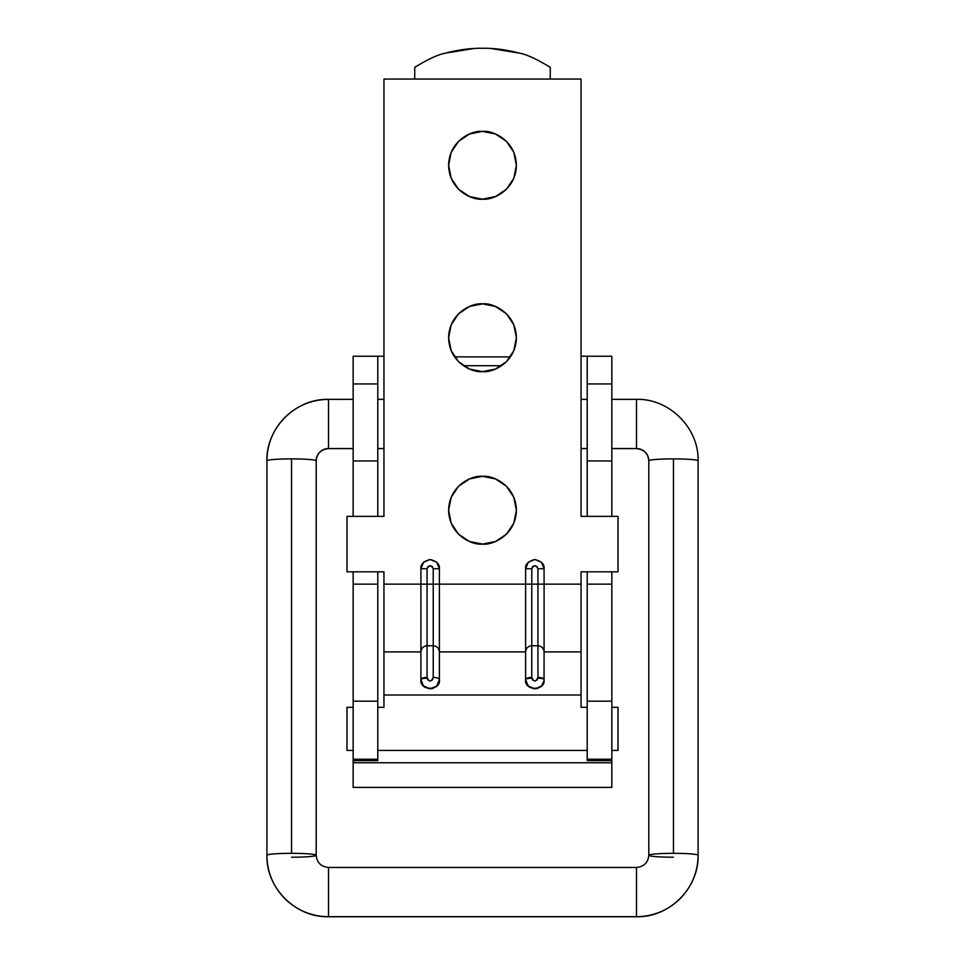 <?xml version="1.0" encoding="UTF-8"?>
<svg xmlns="http://www.w3.org/2000/svg" width="965" height="965" viewBox="0 0 965 965"><rect width="100%" height="100%" fill="white"/><g stroke="black" fill="none" stroke-linecap="round" stroke-linejoin="round"><path stroke-width="1.45" d="M611.846 399.341L636.49 399.341C669.348 398.461 698.962 428.002 698.081 460.824L698.081 855.267C698.962 888.102 669.348 917.631 636.49 916.75L328.51 916.75C295.652 917.631 266.038 888.102 266.919 855.267A24.644 1.942 0 0 1 291.551 853.325A24.644 1.942 0 0 1 316.194 855.267A24.644 1.942 0 0 1 291.551 857.21A24.644 1.942 180 0 0 316.194 855.267A24.644 1.942 180 0 0 291.551 853.325A24.644 1.942 180 0 0 266.919 855.267A61.591 61.41 -0 0 0 328.51 916.678L636.49 916.678A61.591 61.41 -0 0 0 698.081 855.267A24.644 1.942 180 0 0 673.449 853.325A24.644 1.942 180 0 0 648.806 855.267A24.644 1.942 180 0 0 673.449 857.21A24.644 1.942 0 0 1 648.806 855.267A24.644 1.942 0 0 1 673.449 853.325L673.449 458.882A24.644 1.942 180 0 0 648.806 460.824A12.316 12.28 -0 0 0 636.49 448.544A12.316 12.28 180 0 1 648.806 460.824A24.644 1.942 0 0 1 673.449 458.882A24.644 1.942 0 0 1 698.081 460.824A24.644 1.942 180 0 0 673.449 458.882L673.449 853.325A24.644 1.942 0 0 1 698.081 855.267A61.591 61.41 180 0 1 636.49 916.678L328.51 916.678L328.51 867.499L328.51 916.678A61.591 61.41 180 0 1 266.919 855.267L266.919 460.824A24.644 1.942 0 0 1 291.551 458.882L291.551 853.325L291.551 458.882A24.644 1.942 0 0 1 316.194 460.824A12.316 12.28 180 0 1 328.51 448.544L328.51 399.365L328.51 448.544A12.316 12.28 -0 0 0 316.194 460.824A24.644 1.942 180 0 0 291.551 458.882A24.644 1.942 180 0 0 266.919 460.824A61.591 61.41 180 0 1 328.51 399.426M328.51 448.544L353.154 448.544L328.51 448.544M377.785 448.544L383.949 448.544L377.785 448.544M636.49 916.678L636.49 867.499L636.49 916.678M581.051 448.544L587.215 448.544L581.051 448.544M611.846 448.544L636.49 448.544L636.49 399.365L636.49 448.544L611.846 448.544M438.424 683.751L439.292 680.892A6.164 1.339 -171.9 0 1 439.292 680.892L438.701 683.063M436.578 686.224L431.693 688.708M424.998 687.297L429.823 688.841L423.225 685.729M421.56 682.991L420.909 679.637M543.138 683.751L544.007 680.892A6.164 1.339 -171.9 0 1 544.007 680.892L544.091 651.894L581.051 651.894L581.051 695.005L383.949 695.005L383.949 651.894L420.909 651.894L420.909 679.601A6.164 1.399 180 0 1 427.061 678.202A6.164 1.399 0 0 0 420.909 679.601L423.442 685.958M527.915 685.705L525.611 679.601L528.241 686.055L534.863 688.841L541.474 686.055L544.007 680.892A6.164 1.339 8.1 0 0 544.007 680.856L543.416 683.063M541.293 686.224L536.407 688.708M529.713 687.297L534.538 688.841L527.939 685.729M420.909 679.601C421.295 678.274 423.346 677.551 427.061 677.406C429.111 682.11 431.162 682.11 433.225 677.406C436.94 677.551 438.991 678.274 439.389 679.601C438.991 678.274 436.94 677.551 433.225 677.406L433.225 645.73C436.94 646.116 438.991 648.178 439.389 651.894C438.991 648.178 436.94 646.116 433.225 645.73L433.225 584.139L439.389 584.139L439.389 679.601C441.065 691.157 419.172 691.085 420.909 679.601L420.909 651.894C421.295 648.178 423.346 646.116 427.061 645.73C423.346 646.116 421.295 648.178 420.909 651.894L420.909 584.139L427.061 584.139L383.949 584.139L383.949 651.894L420.909 651.894L420.909 568.735L427.061 568.735L420.909 568.735C420.378 564.368 423.454 561.28 430.149 559.495C436.831 561.28 439.907 564.368 439.389 568.735L433.225 568.735L439.389 568.735L439.389 651.894L525.611 651.894L525.611 584.139L439.389 584.139L525.611 584.139L525.611 568.735L528.325 562.197L534.851 559.495L541.389 562.197L544.091 568.735L544.091 584.139L581.051 584.139L581.051 571.811L618.01 571.811L618.01 516.371L581.051 516.371L581.051 79.046L383.949 79.046L383.949 516.371L346.99 516.371L346.99 571.811L383.949 571.811L383.949 584.139L420.909 584.139L420.909 568.735L423.611 562.197L430.149 559.495L436.675 562.197L439.389 568.735L439.389 584.139L433.225 584.139L433.225 568.735C431.174 565.08 429.111 565.08 427.061 568.735L427.061 584.139L433.225 584.139L433.225 568.735L432.32 566.552L430.149 565.659L427.965 566.552L427.061 568.735L427.061 645.73L433.225 645.73L433.225 584.139L427.061 584.139L427.061 677.406L427.061 645.73L433.225 645.73L433.225 677.406L432.465 679.879L430.137 681.085L427.809 679.867L427.061 677.406C423.346 677.551 421.295 678.274 420.909 679.601L423.526 686.055L430.149 688.841L436.771 686.055L439.389 679.601L439.389 651.894L525.611 651.894L525.611 679.601A6.164 1.399 180 0 1 531.775 678.202A6.164 1.399 0 0 0 525.611 679.601L528.144 685.958M495.467 541.522L482.5 544.091C472.585 545.454 449.087 535.298 448.616 510.22C449.087 485.142 472.585 474.973 482.5 476.336L469.533 478.917L482.5 476.336L495.467 478.917L506.456 486.264L513.802 497.252L516.384 510.22L513.802 523.187L506.456 534.176L495.467 541.522L506.456 534.176M469.533 369.052L458.544 361.706L451.198 350.717L448.616 337.75L451.198 324.783L458.544 313.794L469.533 306.448L482.5 303.866C492.415 302.515 515.913 312.672 516.384 337.75C515.913 362.828 492.415 372.985 482.5 371.621L495.467 369.052L482.5 371.621L469.533 369.052L482.5 371.621C472.585 372.985 449.087 362.828 448.616 337.75C449.087 312.672 472.585 302.515 482.5 303.866L495.467 306.448L506.456 313.794L513.802 324.783L506.456 313.794M495.467 133.978L506.456 141.324L513.802 152.313L516.384 165.28L513.802 178.248L506.456 189.237L495.467 196.583L482.5 199.164C472.585 200.515 449.087 190.358 448.616 165.28C449.087 140.202 472.585 130.046 482.5 131.409L469.533 133.978L482.5 131.409L495.467 133.978L482.5 131.409C492.415 130.046 515.913 140.202 516.384 165.28C515.913 190.358 492.415 200.515 482.5 199.164L469.533 196.583L458.544 189.237L451.198 178.248L448.616 165.28L451.198 152.313L458.544 141.324L469.533 133.978M458.544 486.264L451.198 497.252L458.544 486.264L469.533 478.917M451.198 523.187L458.544 534.176L469.533 541.522L458.544 534.176L451.198 523.187L448.616 510.22L451.198 497.252M537.216 688.564L541.112 686.417M432.501 688.564L436.397 686.417M513.802 324.783L516.384 337.75L513.802 350.717L506.456 361.706L495.467 369.052M482.5 476.336C492.415 474.973 515.913 485.142 516.384 510.22C515.913 535.298 492.415 545.454 482.5 544.091L469.533 541.522M581.051 651.894L581.051 584.139L544.091 584.139L544.091 651.894L581.051 651.894L581.051 571.811L618.01 571.811L618.01 516.371L581.051 516.371L581.051 79.046L383.949 79.046L383.949 516.371L346.99 516.371L346.99 571.811L383.949 571.811L383.949 651.894M618.01 750.444L611.846 750.444L618.01 750.444L618.01 707.321L611.846 707.321L618.01 707.321L618.01 750.444M587.215 750.444L377.785 750.444L587.215 750.444M353.154 750.444L346.99 750.444L353.154 750.444M581.051 678.504L581.051 707.321L587.215 707.321L581.051 707.321L581.051 695.005L383.949 695.005L383.949 707.321L377.785 707.321L383.949 707.321L383.949 678.504M353.154 707.321L346.99 707.321L346.99 750.444L346.99 707.321L353.154 707.321M537.939 645.73L537.939 677.406L537.179 679.879L534.851 681.085L532.523 679.867L531.775 677.406L531.775 645.73L537.939 645.73L537.939 584.139L531.775 584.139L531.775 645.73L537.939 645.73L537.939 568.735L537.035 566.552L534.851 565.659L532.68 566.552L531.775 568.735L531.775 584.139L544.091 584.139L544.091 651.894C543.705 648.178 541.655 646.116 537.939 645.73C541.655 646.116 543.705 648.178 544.091 651.894L544.091 679.601C543.705 678.274 541.655 677.551 537.939 677.406L537.939 645.73M537.939 584.139L537.939 568.735L544.091 568.735L544.091 584.139L537.939 584.139M537.939 568.735C535.889 565.08 533.826 565.08 531.775 568.735L525.611 568.735C525.093 564.368 528.169 561.28 534.851 559.495C541.546 561.28 544.622 564.368 544.091 568.735L537.939 568.735M544.091 679.601C545.78 691.157 523.886 691.085 525.611 679.601C526.009 678.274 528.06 677.551 531.775 677.406C533.826 682.11 535.877 682.11 537.939 677.406C541.655 677.551 543.705 678.274 544.091 679.601A6.164 1.399 180 0 0 537.939 678.202M531.775 568.735L531.775 584.139L525.611 584.139L525.611 568.735L531.775 568.735L532.68 566.552M531.775 584.139L531.775 645.73C528.06 646.116 526.009 648.178 525.611 651.894L525.611 584.139L531.775 584.139M525.611 679.601L525.611 651.894C526.009 648.178 528.06 646.116 531.775 645.73L531.775 677.406C528.06 677.551 526.009 678.274 525.611 679.601M427.965 566.552L427.061 568.735M416.41 66.199L414.745 67.321C428.255 59.058 438.605 54.317 445.782 53.087C458.375 49.746 470.618 48.141 482.5 48.25L482.102 48.25M611.846 760.649L611.846 759.238L587.215 759.238L611.846 759.238L611.846 760.649L587.215 760.649L611.846 760.649L611.846 762.76L353.154 762.76L353.154 787.404L353.154 762.76L611.846 762.76L611.846 787.404L353.154 787.404L611.846 787.404L611.846 762.76M377.785 760.649L353.154 760.649L377.785 760.649L377.785 759.238L353.154 759.238L353.154 760.649L353.154 759.238L377.785 759.238L377.785 701.169L353.154 701.169L353.154 759.238L353.154 701.169L377.785 701.169L377.785 571.811L377.785 584.139L353.154 584.139L353.154 701.169L353.154 584.139L377.785 584.139L377.785 760.649M353.154 356.23L383.949 356.23L353.154 356.23L353.154 516.371L353.154 460.944L377.785 460.944L353.154 460.944L353.154 383.949L377.785 383.949L353.154 383.949L353.154 356.23M377.785 516.371L377.785 356.23L377.785 516.371M353.154 571.811L353.154 584.139L353.154 571.811M587.215 460.944L587.215 516.371L587.215 460.944L611.846 460.944L587.215 460.944L587.215 383.949L587.215 460.944M587.215 571.811L587.215 760.649L587.215 701.169L611.846 701.169L587.215 701.169L587.215 584.139L611.846 584.139L611.846 571.811L611.846 584.139L587.215 584.139L587.215 571.811M611.846 516.371L611.846 383.949L587.215 383.949L611.846 383.949L611.846 356.23L587.215 356.23L587.215 383.949L587.215 356.23L611.846 356.23L611.846 516.371M581.051 356.23L587.215 356.23L581.051 356.23M353.154 762.76L353.154 760.649M501.631 365.723L463.369 365.723L501.631 365.723M611.846 759.238L611.846 584.139L611.846 759.238M482.958 48.25L482.5 48.25C494.406 48.129 506.661 49.758 519.279 53.111C526.432 54.33 536.757 59.07 550.255 67.321L548.735 66.296M519.279 53.111L490.98 48.491M474.08 48.491L445.782 53.087M454.527 356.869L510.473 356.869L454.527 356.869M414.745 67.321L414.745 79.046M550.255 79.046L550.255 67.321M353.154 448.616L328.51 448.616C320.995 449.413 316.894 453.478 316.194 460.824L316.194 855.267C316.894 862.626 320.995 866.691 328.51 867.475L636.49 867.475C644.005 866.691 648.106 862.626 648.806 855.267L648.806 460.824C648.106 453.478 644.005 449.413 636.49 448.616L611.846 448.616M266.919 460.824C266.038 428.002 295.652 398.461 328.51 399.341L353.154 399.341M377.785 399.341L383.949 399.341M581.051 399.341L587.215 399.341M581.051 448.616L587.215 448.616M377.785 448.616L383.949 448.616"/></g></svg>
